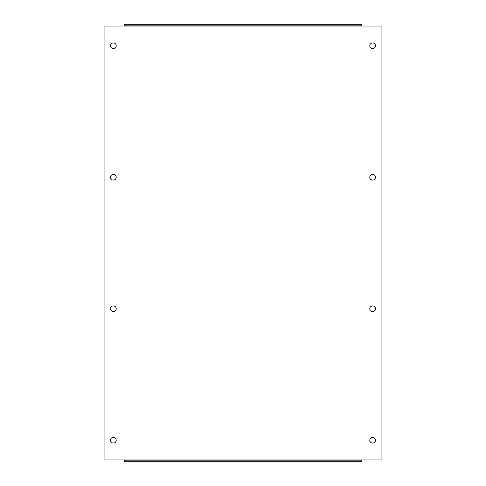 <?xml version="1.0" encoding="UTF-8"?>
<svg xmlns="http://www.w3.org/2000/svg" width="486" height="486" viewBox="0 0 486 486"><rect width="100%" height="100%" fill="white"/><g stroke="black" fill="none" stroke-linecap="round" stroke-linejoin="round"><path stroke-width="0.36" stroke-dasharray="2.43 1.82" d="M361.335 459.944L381.935 459.944L381.935 26.056L361.335 26.056L361.335 24.3L361.335 25.175L124.665 25.175L124.665 24.3L124.665 26.056L104.065 26.056L104.065 459.944L124.665 459.944L124.665 461.7L124.665 460.825L361.335 460.825L361.335 461.7L361.335 459.944L124.665 459.944M110.51 45.775A2.849 2.849 0 0 1 114.781 43.309A2.849 2.849 0 0 1 114.781 48.242A2.849 2.849 0 0 1 110.51 45.775M369.791 45.775A2.849 2.849 0 0 1 374.068 43.309A2.849 2.849 0 0 1 374.068 48.242A2.849 2.849 0 0 1 369.791 45.775M110.51 177.256A2.849 2.849 0 0 1 114.781 174.79A2.849 2.849 0 0 1 114.781 179.723A2.849 2.849 0 0 1 110.51 177.256M369.791 177.256A2.849 2.849 0 0 1 374.068 174.79A2.849 2.849 0 0 1 374.068 179.723A2.849 2.849 0 0 1 369.791 177.256M110.51 308.744A2.849 2.849 0 0 1 114.781 306.277A2.849 2.849 0 0 1 114.781 311.21A2.849 2.849 0 0 1 110.51 308.744M369.791 308.744A2.849 2.849 0 0 1 374.068 306.277A2.849 2.849 0 0 1 374.068 311.21A2.849 2.849 0 0 1 369.791 308.744M110.51 440.225A2.849 2.849 0 0 1 114.781 437.758A2.849 2.849 0 0 1 114.781 442.691A2.849 2.849 0 0 1 110.51 440.225M369.791 440.225A2.849 2.849 0 0 1 374.068 437.758A2.849 2.849 0 0 1 374.068 442.691A2.849 2.849 0 0 1 369.791 440.225M124.665 24.3L361.335 24.3M361.335 461.7L124.665 461.7M124.665 26.056L361.335 26.056"/><path stroke-width="0.73" d="M361.335 459.944L381.935 459.944L381.935 26.056L361.335 26.056L361.335 24.3L124.665 24.3L124.665 26.056L104.065 26.056L104.065 459.944L124.665 459.944L124.665 460.825L361.335 460.825L361.335 459.944L124.665 459.944M110.51 45.775A2.849 2.849 0 0 1 114.781 43.309A2.849 2.849 0 0 1 114.781 48.242A2.849 2.849 0 0 1 110.51 45.775M369.791 45.775A2.849 2.849 0 0 1 374.068 43.309A2.849 2.849 0 0 1 374.068 48.242A2.849 2.849 0 0 1 369.791 45.775M110.51 177.256A2.849 2.849 0 0 1 114.781 174.79A2.849 2.849 0 0 1 114.781 179.723A2.849 2.849 0 0 1 110.51 177.256M369.791 177.256A2.849 2.849 0 0 1 374.068 174.79A2.849 2.849 0 0 1 374.068 179.723A2.849 2.849 0 0 1 369.791 177.256M110.51 308.744A2.849 2.849 0 0 1 114.781 306.277A2.849 2.849 0 0 1 114.781 311.21A2.849 2.849 0 0 1 110.51 308.744M369.791 308.744A2.849 2.849 0 0 1 374.068 306.277A2.849 2.849 0 0 1 374.068 311.21A2.849 2.849 0 0 1 369.791 308.744M110.51 440.225A2.849 2.849 0 0 1 114.781 437.758A2.849 2.849 0 0 1 114.781 442.691A2.849 2.849 0 0 1 110.51 440.225M369.791 440.225A2.849 2.849 0 0 1 374.068 437.758A2.849 2.849 0 0 1 374.068 442.691A2.849 2.849 0 0 1 369.791 440.225M124.665 25.175L361.335 25.175M124.665 460.825L124.665 461.7L361.335 461.7L361.335 460.825M124.665 26.056L361.335 26.056"/></g></svg>
